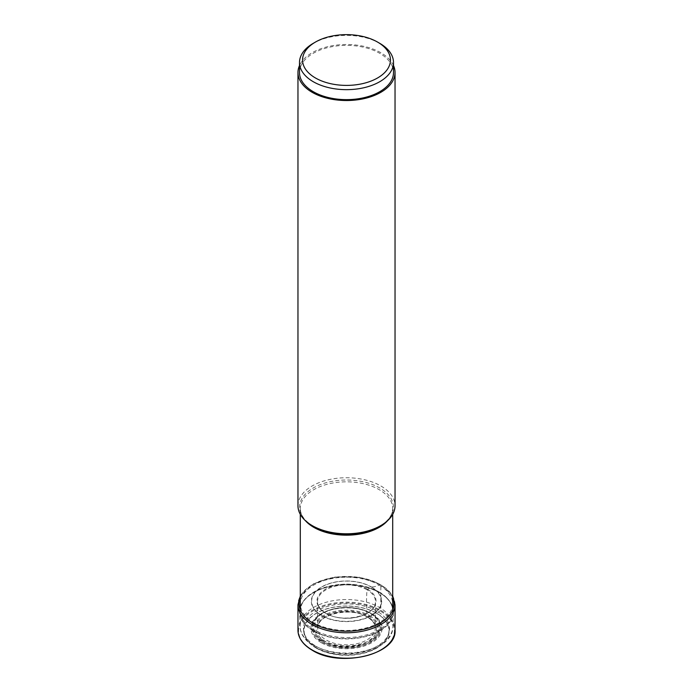 <?xml version="1.0" encoding="UTF-8"?>
<svg xmlns="http://www.w3.org/2000/svg" width="693" height="693" viewBox="0 0 693 693"><rect width="100%" height="100%" fill="white"/><g stroke="black" fill="none" stroke-linecap="round" stroke-linejoin="round"><path stroke-width="0.52" stroke-dasharray="3.46 2.6" d="M316.303 648.111A42.706 24.653 0 0 0 376.697 648.111A42.706 24.653 0 0 0 376.697 613.244A42.706 24.653 0 0 0 316.303 613.244A42.706 24.653 0 0 0 316.303 648.111M379.123 584.996A46.136 26.637 180 0 1 379.123 622.66A46.136 26.637 180 0 1 313.877 622.66A46.136 26.637 180 0 1 313.877 584.996A46.136 26.637 180 0 1 379.123 584.996A25.286 14.596 -60 0 1 371.37 586.928L366.987 589.786A227.001 131.055 120 0 0 366.848 616.484A1.204 0.693 120 0 0 367.697 616.909L368.737 616.311A9.953 5.743 120 0 0 369.707 615.679A15.021 8.671 -60 0 1 376.49 613.288L380.821 610.368L380.821 584.935A1.126 0.65 120 0 0 380.024 584.476L379.123 584.996M379.669 592.688A46.916 27.088 0 0 0 371.76 589.024A46.916 27.088 0 0 0 321.24 589.024A46.916 27.088 0 0 0 299.601 612.447A46.916 27.088 0 0 0 313.331 630.994A46.916 27.088 180 0 0 363.972 636.98A46.916 27.088 180 0 0 393.399 612.447A46.916 27.088 180 0 0 379.669 592.688M297.964 505.769A48.536 28.023 180 0 1 327.928 479.877A48.536 28.023 180 0 1 380.821 485.949A48.536 28.023 180 0 1 395.036 505.769M393.503 65.532A48.536 28.023 0 0 0 380.821 52.694A48.536 28.023 0 0 0 333.697 45.478A48.536 28.023 0 0 0 299.497 65.532M299.497 72.505A47.003 27.14 180 0 1 313.262 53.318A47.003 27.14 180 0 1 364.492 47.436A47.003 27.14 180 0 1 393.503 72.505M379.738 43.33A47.003 27.14 0 0 0 313.262 43.33M312.612 650.242A47.921 27.668 180 0 1 312.612 611.113A47.921 27.668 180 0 1 380.388 611.113A47.921 27.668 180 0 1 380.388 650.242A47.921 27.668 180 0 1 312.612 650.242M297.964 630.18A48.536 28.023 180 0 1 327.928 604.296A48.536 28.023 180 0 1 380.821 610.368A48.536 28.023 180 0 1 395.036 630.18M395.036 604.746A48.536 28.023 0 0 0 380.821 584.935A48.536 28.023 0 0 0 327.928 578.863A48.536 28.023 0 0 0 297.964 604.746M392.697 597.669A47.41 27.373 0 0 0 380.024 584.476A47.41 27.373 0 0 0 333.437 577.52A47.41 27.373 0 0 0 300.303 597.669M371.37 586.928A35.17 20.305 180 0 1 371.37 615.644A35.17 20.305 180 0 1 321.63 615.644A35.17 20.305 0 0 1 321.63 586.928A35.17 20.305 0 0 1 371.37 586.928M321.847 615.445A34.858 20.123 180 0 1 321.847 586.988A34.858 20.123 180 0 1 371.153 586.988A34.858 20.123 180 0 1 371.153 615.445A34.858 20.123 180 0 1 321.847 615.445M367.394 589.119A29.548 17.056 0 0 0 325.606 589.119A29.548 17.056 0 0 0 325.606 613.244A29.548 17.056 0 0 0 367.394 613.244A29.548 17.056 0 0 0 367.394 589.119M366.987 589.786A28.967 16.727 0 0 0 334.676 586.339A28.967 16.727 0 0 0 317.576 602.529A28.967 16.727 0 0 0 326.013 613.435A28.967 16.727 180 0 0 356.843 617.238A28.967 16.727 180 0 0 375.424 602.529C375.658 615.982 342.073 623.691 325.901 613.21C320.781 610.152 318.009 606.592 317.576 602.529L317.749 627.46A28.777 16.615 0 0 0 326.152 639.985A28.777 16.615 180 0 0 358.134 643.433A28.777 16.615 180 0 0 375.251 627.46L375.424 602.529A28.967 16.727 180 0 0 366.987 589.786M366.848 616.484A28.777 16.615 0 0 0 336.114 612.742A28.777 16.615 0 0 0 317.749 627.46C317.082 614.483 350.935 606.392 367.099 616.969C372.202 620.053 374.913 623.544 375.251 627.46A28.777 16.615 180 0 0 366.848 616.484M367.697 616.909A29.981 17.308 0 0 0 325.303 616.909A29.981 17.308 0 0 0 325.303 641.389A29.981 17.308 0 0 0 367.697 641.389A29.981 17.308 0 0 0 367.697 616.909M324.263 641.987A31.445 18.157 180 0 1 324.263 616.311A31.445 18.157 180 0 1 368.737 616.311A31.445 18.157 180 0 1 368.737 641.987A31.445 18.157 180 0 1 324.263 641.987M369.707 615.679A32.822 18.945 180 0 1 369.707 642.472A32.822 18.945 180 0 1 323.293 642.472A32.822 18.945 0 0 1 323.293 615.679A32.822 18.945 0 0 1 369.707 615.679M376.49 613.288A42.412 24.489 0 0 0 316.51 613.288A42.412 24.489 0 0 0 316.51 647.92A42.412 24.489 180 0 0 376.49 647.92A42.412 24.489 180 0 0 376.49 613.288M323.077 640.315A33.125 19.127 0 0 0 369.923 640.315A33.125 19.127 0 0 0 369.923 613.27A33.125 19.127 0 0 0 323.077 613.27A33.125 19.127 0 0 0 323.077 640.315M322.366 641.025A34.061 19.664 180 0 1 319.083 615.479A34.061 19.664 180 0 1 370.582 613.244A34.061 19.664 180 0 1 370.634 613.27A34.061 19.664 180 0 1 373.917 615.479A34.061 19.664 180 0 1 368.711 642.056A34.061 19.664 180 0 1 322.418 641.051A34.061 19.664 180 0 1 322.366 641.025M321.916 642.03A34.771 20.071 0 0 0 321.942 642.047A34.771 20.071 0 0 0 369.187 643.043A34.771 20.071 0 0 0 374.489 615.93A34.771 20.071 0 0 0 371.084 613.643A34.771 20.071 0 0 0 371.058 613.626A34.771 20.071 0 0 0 318.511 615.93A34.771 20.071 0 0 0 321.916 642.03M321.327 642.723A35.603 20.556 180 0 1 321.309 613.66A35.603 20.556 180 0 1 371.647 613.634A35.603 20.556 180 0 1 371.673 613.651A35.603 20.556 180 0 1 371.691 642.714A35.603 20.556 180 0 1 321.353 642.74A35.603 20.556 180 0 1 321.327 642.723M316.069 646.283A43.035 24.844 0 0 0 376.931 646.283A43.035 24.844 0 0 0 376.931 611.148A43.035 24.844 0 0 0 316.069 611.148A43.035 24.844 0 0 0 316.069 646.283M313.721 645.226A46.353 26.758 180 0 1 300.156 626.896A46.353 26.758 180 0 1 328.283 601.697A46.353 26.758 180 0 1 379.279 607.38A46.353 26.758 180 0 1 392.844 626.896A46.353 26.758 180 0 1 363.764 651.143A46.353 26.758 180 0 1 313.721 645.226M313.496 630.673A46.63 26.923 0 0 0 313.522 630.691A46.63 26.923 0 0 0 379.461 630.699A46.63 26.923 0 0 0 379.504 592.636A46.63 26.923 0 0 0 379.478 592.61A46.63 26.923 0 0 0 371.604 588.963A46.63 26.923 0 0 0 321.396 588.963A46.63 26.923 0 0 0 313.496 630.673M379.201 592.047A46.197 26.672 180 0 1 392.697 610.888A46.197 26.672 180 0 1 364.18 635.524A46.197 26.672 180 0 1 313.834 629.746A46.197 26.672 180 0 1 313.799 629.729A46.197 26.672 180 0 1 300.303 610.888A46.197 26.672 180 0 1 328.82 586.243A46.197 26.672 180 0 1 379.166 592.03A46.197 26.672 180 0 1 379.201 592.047M387.647 520.625A46.197 26.672 0 0 0 392.697 508.506A46.197 26.672 0 0 0 379.201 489.665A46.197 26.672 0 0 0 379.166 489.648A46.197 26.672 0 0 0 328.82 483.861A46.197 26.672 0 0 0 300.303 508.506A46.197 26.672 0 0 0 305.353 520.625M313.297 526.221A46.916 27.088 180 0 1 313.349 487.933A46.916 27.088 180 0 1 379.669 487.941A46.916 27.088 180 0 1 379.703 487.959A46.916 27.088 180 0 1 379.669 526.247C388.331 520.971 392.671 515.055 392.697 508.506L392.697 514.362M392.697 595.963L380.587 584.416L359.433 577.278L335.014 577.052L313.496 583.818L300.303 595.963M370.53 613.21C356.67 604.738 330.656 605.847 319.083 615.479L318.511 615.93C329.963 606.245 357.198 605.032 371.136 613.677L370.53 613.21M393.399 612.447L392.844 626.896C393.191 651.55 340.532 662.967 314.353 646.552C302.494 639.327 300.043 631.228 300.156 626.896L299.601 612.447M300.303 609.987L300.303 610.888C300.649 601.758 307.683 594.455 321.396 588.963L321.24 589.024M392.697 609.987L392.697 610.888C392.593 603.958 388.167 597.851 379.417 592.584L371.76 589.024M313.331 526.247C304.669 520.971 300.329 515.055 300.303 508.506L300.303 514.362"/><path stroke-width="1.04" d="M299.497 65.532A48.536 28.023 0 0 0 297.964 72.505A48.536 28.023 0 0 0 312.179 92.316A48.536 28.023 0 0 0 365.072 98.397A48.536 28.023 0 0 0 395.036 72.505L395.036 505.769A48.536 28.023 180 0 1 380.821 525.58A48.536 28.023 180 0 1 312.179 525.58L313.331 526.247A46.916 27.088 180 0 1 313.297 526.221M380.821 525.58L379.669 526.247A46.916 27.088 180 0 1 313.331 526.247L312.179 525.58A48.536 28.023 180 0 1 297.964 505.769L297.964 72.505M395.036 72.505A48.536 28.023 0 0 0 393.503 65.532M393.503 62.517L393.503 72.505A47.003 27.14 180 0 1 379.738 91.693A47.003 27.14 180 0 1 328.508 97.574A47.003 27.14 180 0 1 299.497 72.505L299.497 62.517A47.003 27.14 0 0 0 313.262 81.713A47.003 27.14 0 0 0 379.738 81.713A47.003 27.14 0 0 0 393.503 62.517A47.003 27.14 0 0 0 379.738 43.33L377.581 42.082A43.945 25.372 180 0 1 377.581 77.962A43.945 25.372 180 0 1 315.428 77.962A43.945 25.372 180 0 1 315.419 42.082L313.262 43.33A47.003 27.14 0 0 0 299.497 62.517M313.262 43.33L315.419 42.082A43.945 25.372 180 0 1 377.581 42.082M395.036 630.18A48.536 28.023 180 0 1 365.072 656.072A48.536 28.023 180 0 1 312.179 649.999A48.536 28.023 180 0 1 297.964 630.18C298.189 638.045 302.971 644.741 312.309 650.277C340.116 668.087 397.15 654.556 395.036 630.18L395.036 604.746A48.536 28.023 0 0 1 365.072 630.639A48.536 28.023 0 0 1 312.179 624.566A48.536 28.023 0 0 1 297.964 604.746L297.964 630.18M300.303 597.669A47.41 27.373 0 0 0 312.976 623.189A47.41 27.373 0 0 0 369.49 627.771A47.41 27.373 0 0 0 392.697 597.669M305.353 520.625A46.197 26.672 0 0 0 313.799 527.347A46.197 26.672 0 0 0 313.834 527.364A46.197 26.672 0 0 0 387.647 520.625M300.303 595.963L297.964 604.746M392.697 595.963L395.036 604.746M300.303 514.362L300.303 609.987M392.697 514.362L392.697 609.987"/></g></svg>
